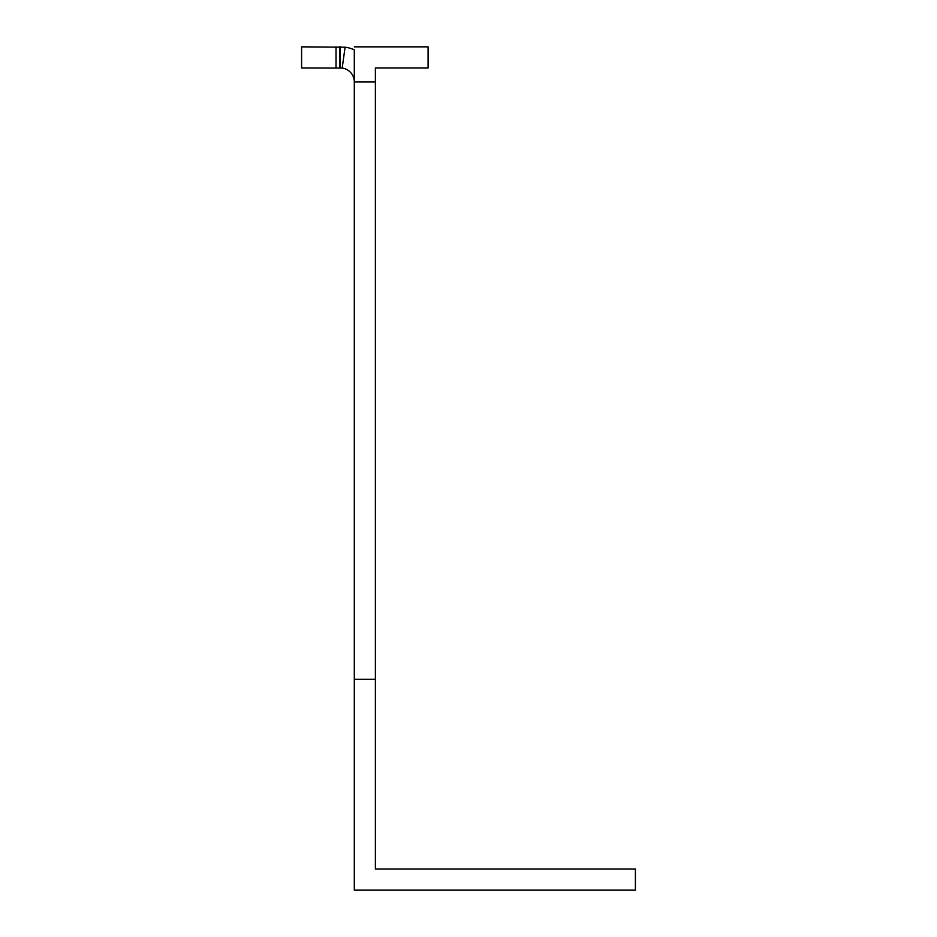 <?xml version="1.0" encoding="UTF-8"?>
<svg xmlns="http://www.w3.org/2000/svg" width="937" height="937" viewBox="0 0 937 937"><rect width="100%" height="100%" fill="white"/><g stroke="black" fill="none" stroke-linecap="round" stroke-linejoin="round"><path stroke-width="1.41" d="M354.303 679.325L354.303 890.15L635.403 890.15L635.403 869.067L375.386 869.067L375.386 679.325L354.303 679.325L354.303 81.987L375.386 81.987L375.386 67.932L428.092 67.932L375.386 67.932L375.386 679.325M345.097 47.19A35.137 35.137 0 0 1 354.303 49.778L354.303 81.987A14.055 14.055 0 0 0 342.181 68.061L301.597 67.932L301.597 46.85L345.097 47.19L342.181 68.061M428.092 67.932L428.092 46.85L354.303 46.85M339.545 67.932L339.545 46.85M340.248 46.85L340.248 67.932M336.032 46.85L336.032 67.932"/></g></svg>
